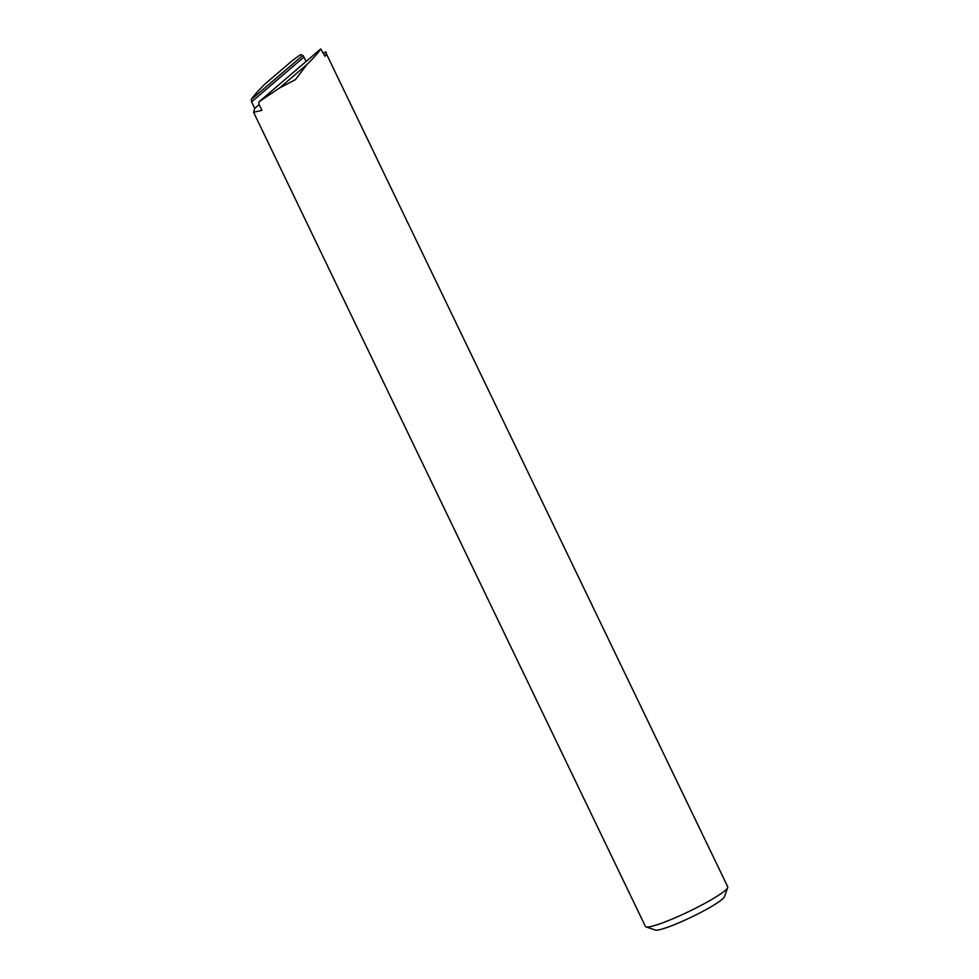 <?xml version="1.0" encoding="UTF-8"?>
<svg xmlns="http://www.w3.org/2000/svg" width="979" height="979" viewBox="0 0 979 979"><rect width="100%" height="100%" fill="white"/><g stroke="black" fill="none" stroke-linecap="round" stroke-linejoin="round"><path stroke-width="1.47" d="M727.727 887.537L724.423 896.764A38.646 4.577 154.3 0 1 696.24 914.753A38.646 4.577 154.3 0 1 655.269 930.05L645.993 926.88A45.683 5.409 -25.7 0 0 694.417 908.806A45.683 5.409 -25.7 0 0 727.727 887.537A45.683 5.409 -25.7 0 0 727.74 886.815L325.456 51.875C326.705 52.254 326.582 53.735 325.052 56.329L320.708 48.95C318.163 52.854 313.561 58.055 306.904 64.541L295.389 79.666L279.541 87.988L259.105 101.73L258.823 103.909L261.944 110.394L253.585 112.267L254.711 108.388L259.154 104.582M292.427 60.527L300.418 54.677L302.866 55.35L251.26 99.552C253.806 95.648 258.407 90.46 265.064 83.961L292.427 60.527M323.657 53.417L325.456 51.875M306.072 61.493L303.943 57.051L251.591 101.902L254.711 108.388M251.591 101.902L251.26 99.552M253.585 112.267L645.418 926.44A45.683 5.409 -25.7 0 0 645.993 926.88M303.943 57.051L302.866 55.35M279.541 87.988L306.904 64.541M320.708 48.95L259.105 101.73"/></g></svg>
